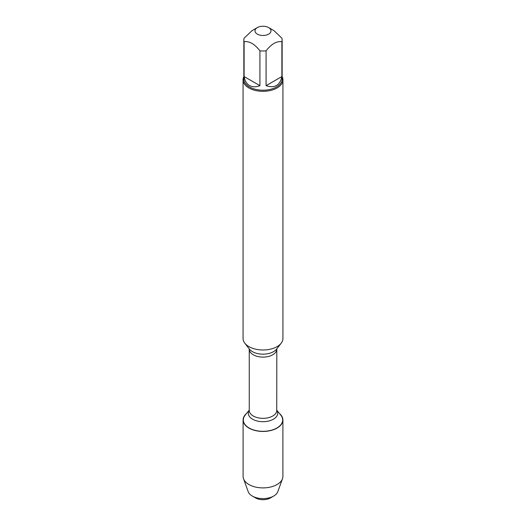 <?xml version="1.0" encoding="UTF-8"?>
<svg xmlns="http://www.w3.org/2000/svg" width="526" height="526" viewBox="0 0 526 526"><rect width="100%" height="100%" fill="white"/><g stroke="black" fill="none" stroke-linecap="round" stroke-linejoin="round"><path stroke-width="0.79" d="M243.065 79.814L243.065 338.481A19.935 11.513 0 0 0 244.8 343.182A19.935 11.513 0 0 0 248.903 346.621A19.935 11.513 0 0 0 281.2 343.182A19.935 11.513 0 0 0 282.935 338.481L282.935 79.814A19.935 11.513 180 0 1 270.627 90.446A19.935 11.513 180 0 1 248.903 87.954A19.935 11.513 180 0 1 243.065 79.814A19.935 11.513 180 0 1 243.86 76.592M276.748 410.142L280.805 415.132A19.672 11.355 180 0 1 263 431.313A19.672 11.355 180 0 1 245.195 415.132L249.252 410.142M282.14 76.592A19.935 11.513 180 0 1 282.935 79.814M257.339 34.131A8.002 4.622 0 0 0 268.661 34.131A8.002 4.622 0 0 0 268.661 27.595A8.002 4.622 0 0 0 264.289 26.3A8.002 4.622 0 0 0 257.339 27.595A8.002 4.622 0 0 0 257.339 34.131M266.077 85.679C274.717 88.467 279.99 85.422 281.89 76.546L266.077 85.679L266.077 50.858C271.35 44.013 276.617 40.969 281.89 41.725A19.14 11.053 0 0 0 282.14 39.95A19.14 11.053 0 0 0 281.89 38.174L273.98 30.666L268.661 27.595M281.89 76.546L281.89 41.725M257.339 27.595L252.02 30.666L244.11 38.174A19.14 11.053 0 0 0 243.86 39.95A19.14 11.053 0 0 0 244.11 41.725C249.383 40.969 254.65 44.013 259.923 50.858A19.14 11.053 0 0 0 266.077 50.858M244.11 76.546C244.807 80.813 246.589 83.812 249.469 85.528C252.395 87.158 255.879 87.211 259.923 85.679L244.11 76.546L244.11 41.725M259.923 85.679L259.923 50.858M282.14 39.95L282.14 79.163A19.14 11.053 180 0 1 270.325 89.367A19.14 11.053 180 0 1 249.469 86.974A19.14 11.053 180 0 1 243.86 79.163L243.86 39.95M279.536 413.567A19.896 11.487 180 0 1 282.896 419.958A19.896 11.487 180 0 1 270.614 430.57A19.896 11.487 180 0 1 248.93 428.079A19.896 11.487 180 0 1 243.104 419.958A19.896 11.487 180 0 1 246.464 413.567M282.896 419.958L282.896 476.411A19.896 11.487 180 0 1 282.475 478.759A19.896 11.487 180 0 1 268.687 487.418A19.896 11.487 180 0 1 248.93 484.531A19.896 11.487 180 0 1 243.525 478.759A19.896 11.487 180 0 1 243.104 476.411L243.104 419.958M243.525 478.759L248.187 491.659A15.136 8.738 0 0 0 252.296 496.051A15.136 8.738 0 0 0 273.704 496.051A15.136 8.738 0 0 0 277.813 491.659L282.475 478.759M252.296 496.051L255.518 497.912L252.296 496.051M273.704 496.051L270.482 497.912A10.579 6.108 180 0 1 255.518 497.912M244.8 343.182L249.357 349.06A14.945 8.626 0 0 0 252.434 351.644A14.945 8.626 0 0 0 276.643 349.06L281.2 343.182M276.748 349.179A13.748 7.936 180 0 1 263 357.115A13.748 7.936 180 0 1 249.252 349.179L249.252 410.398A13.748 7.936 0 0 0 263 418.341A13.748 7.936 0 0 0 276.748 410.398L276.808 348.81M276.748 410.201A14.702 8.488 180 0 1 263 421.701A14.702 8.488 180 0 1 249.252 410.201M249.252 349.179L249.192 348.81"/></g></svg>
